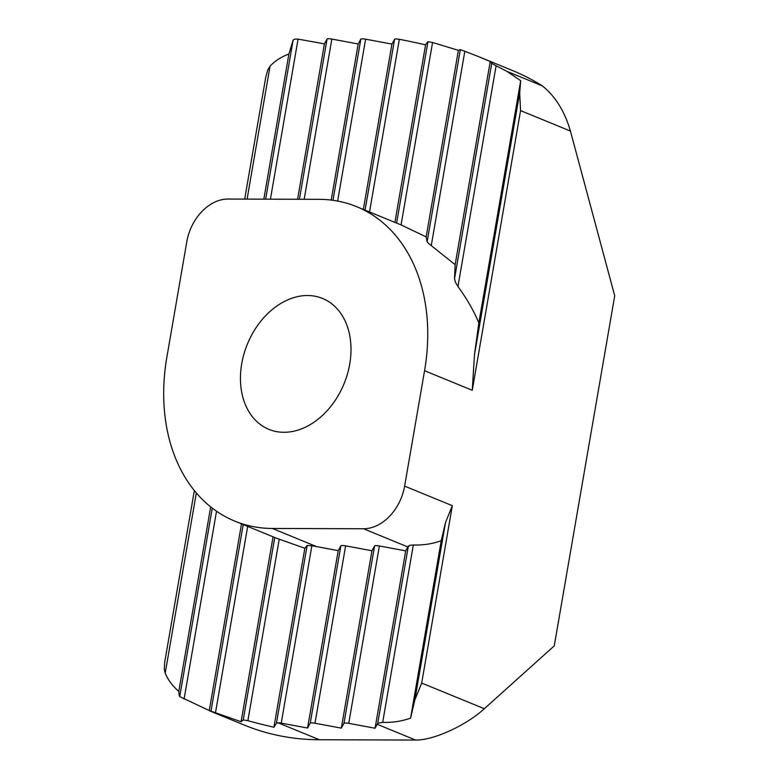 <?xml version="1.0" encoding="UTF-8"?>
<svg xmlns="http://www.w3.org/2000/svg" width="779" height="779" viewBox="0 0 779 779"><rect width="100%" height="100%" fill="white"/><g stroke="black" fill="none" stroke-linecap="round" stroke-linejoin="round"><path stroke-width="1.17" d="M474.469 354.747L519.7 92.925L520.567 110.608L472.259 390.279L474.469 354.747L478.851 322.905C473.603 310.432 466.631 298.318 457.955 286.555L455.452 282.232L454.517 278.804L455.14 264.675L428.401 243.33L427.145 241.772L426.171 236.884L401.058 224.917L356.636 206.678A176.843 130.59 -67.7 0 0 319.078 199.336L227.955 199.054A44.208 32.65 -67.7 0 0 186.814 241.685L166.881 357.084A176.843 130.59 -67.7 0 0 234.81 521.132A176.843 130.59 -67.7 0 0 272.368 528.464L363.491 528.756A44.208 32.65 -67.7 0 0 404.632 486.125L424.565 370.726A176.843 130.59 -67.7 0 0 356.636 206.678M421.692 683.047L414.856 699.912L445.491 522.543L452.326 505.678L421.692 683.047L484.324 708.724L554.259 645.859L614.719 295.816L570.423 131.057L520.567 110.608M241.509 523.878L209.269 710.575L179.725 696.592A626.004 40.985 100.5 0 1 179.17 695.248L178.8 691.411L210.681 506.876M394.904 222.366L425.568 44.861A706.631 691.694 -151.2 0 0 399.354 39.301L396.16 38.95A4.421 0.857 9.8 0 0 394.583 39.271L391.934 44.082L365.604 39.184A4.421 0.857 9.8 0 0 360.823 39.164L358.174 43.975L331.844 39.077A4.421 0.857 9.8 0 0 327.073 39.057L324.424 43.867L298.075 39.106L294.813 39.116L293.138 40.011L288.902 54.024L263.828 199.171M273.049 536.809L241.11 721.744L209.269 710.575M276.175 538.094L304.842 548.27L273.926 727.245A703.067 688.208 -151.2 0 1 247.878 720.702L243.243 719.923L241.11 721.744M490.234 61.531L491.734 63.342L496.087 65.796A626.004 612.771 -151.2 0 1 506.925 71.356L542.35 85.885A353.685 261.179 -67.7 0 0 512.631 70.577L478.335 56.516L490.234 61.531L455.14 264.675M304.842 548.27L307.14 545.475L276.467 723.097L278.035 722.785A4.421 0.857 9.8 0 1 281.229 723.126L307.569 728.024L310.217 723.214A4.421 0.857 9.8 0 1 314.989 723.233L341.319 728.131L343.967 723.321A4.421 0.857 9.8 0 1 348.739 723.34L375.069 728.238L377.737 723.292L382.674 722.386C392.791 722.639 402.1 721.198 410.591 718.082L414.856 699.912M445.491 522.543L441.235 540.714C432.734 543.83 423.425 545.261 413.308 545.018L410.017 545.251L407.865 546.946L363.491 528.756M425.568 44.861A703.067 46.029 100.5 0 1 427.934 41.696L432.569 42.475L458.383 50.362L460.34 49.583L478.364 56.526M307.14 545.475L311.873 545.719L338.203 550.656L340.851 545.845A4.421 0.857 9.8 0 1 345.623 545.855L371.953 550.763L374.602 545.952A4.421 0.857 9.8 0 1 379.373 545.962L405.703 550.87L375.069 728.238M196.327 492.941L165.197 673.192L164.281 669.093L164.739 662.092M244.694 199.103L265.717 77.394L267.762 69.964L270.04 66.205L247.089 199.112M283.916 432.287A70.733 52.232 -67.7 0 0 347.444 374.008A70.733 52.232 -67.7 0 0 322.555 298.454A70.733 52.232 -67.7 0 0 247.391 344.094A70.733 52.232 -67.7 0 0 268.891 429.356A70.733 52.232 -67.7 0 0 283.916 432.287M338.203 550.656L307.569 728.024M391.934 44.082L363.365 209.434M276.467 723.097A706.631 46.263 100.5 0 1 273.926 727.245M371.953 550.763L341.319 728.131M458.383 50.362L426.171 236.884M405.703 550.87L407.865 546.946M441.235 540.714L410.591 718.082M519.7 92.925L520.693 80.685L478.851 322.905M520.693 80.685L506.925 71.356M358.174 43.975L331.211 200.086M324.424 43.867L297.578 199.268M288.902 54.024C281.131 56.935 274.851 60.996 270.04 66.205M165.197 673.192C167.962 679.804 172.5 685.88 178.8 691.411M210.018 711.023L244.314 725.083A353.685 261.179 -67.7 0 0 319.409 739.748L415.606 740.05L377.231 724.314M484.324 708.724C466.017 725.531 433.26 740.459 415.606 740.05M542.35 85.885C555.369 96.353 564.726 111.407 570.423 131.057M216.523 511.219L184.078 699.055M212.278 508.132L179.725 696.592M298.075 39.106L270.42 199.19M293.138 40.011L265.649 199.171M247.673 526.409L215.471 712.814M243.214 524.579L210.973 711.237M331.844 39.077L304.17 199.297M327.073 39.057L299.399 199.278M279.213 539.302L247.878 720.702M274.744 537.51L243.243 719.923M365.604 39.184L337.638 201.07M360.823 39.164L332.993 200.32M496.087 65.796L457.955 286.555M491.734 63.342L454.517 278.804M413.308 545.018L382.674 722.386M408.381 545.923L377.737 723.292M464.849 51.151L431.254 245.638M460.34 49.583L427.145 241.772M379.373 545.962L348.739 723.34M374.602 545.952L343.967 723.321M432.569 42.475L401.058 224.917M427.934 41.696L396.628 222.911M345.623 545.855L314.989 723.233M340.851 545.845L310.217 723.214M311.873 545.719L281.229 723.126M399.354 39.301L369.528 211.956M394.583 39.271L365.069 210.135M278.035 722.785L319.409 739.748M404.632 486.125L452.326 505.678M424.565 370.726L472.259 390.279M272.368 528.464L316.732 546.654M194.351 490.556L164.729 662.043M276.194 538.104L234.81 521.132"/></g></svg>
